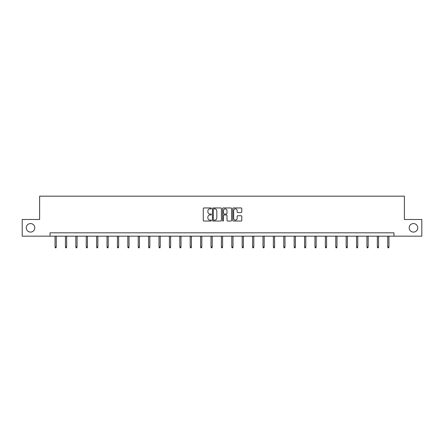 <?xml version="1.0" encoding="UTF-8"?>
<svg xmlns="http://www.w3.org/2000/svg" width="444" height="444" viewBox="0 0 444 444"><rect width="100%" height="100%" fill="white"/><g stroke="black" fill="none" stroke-linecap="round" stroke-linejoin="round"><path stroke-width="0.67" d="M409.202 227.822A4.268 4.268 0 0 0 413.469 232.09A4.268 4.268 0 0 0 417.737 227.822A4.268 4.268 0 0 0 413.469 223.56A4.268 4.268 0 0 0 409.202 227.822M26.263 227.822A4.268 4.268 0 0 0 30.531 232.09A4.268 4.268 0 0 0 34.799 227.822A4.268 4.268 0 0 0 30.531 223.56A4.268 4.268 0 0 0 26.263 227.822M211.338 208.414A0.461 0.461 0 0 0 210.878 207.953L203.929 207.953A0.655 0.655 0 0 0 203.274 208.608L203.274 220.385A0.655 0.655 0 0 0 203.929 221.04L210.878 221.04A0.461 0.461 0 0 0 211.338 220.579A0.461 0.461 0 0 0 210.878 220.124L209.979 220.124A2.092 2.092 0 0 1 207.886 218.026L207.886 217.049A2.092 2.092 0 0 1 209.979 214.952L210.878 214.952A0.461 0.461 0 0 0 211.338 214.496A0.461 0.461 0 0 0 210.878 214.036L209.979 214.036A2.092 2.092 0 0 1 207.886 211.943L207.886 210.961A2.092 2.092 0 0 1 209.979 208.869L210.878 208.869A0.461 0.461 0 0 0 211.338 208.414M241.12 212.565A0.655 0.655 0 0 0 241.775 211.91L241.775 208.608A0.655 0.655 0 0 0 241.12 207.953L233.4 207.953A0.655 0.655 0 0 0 232.745 208.608L232.745 220.385A0.655 0.655 0 0 0 233.4 221.04L241.12 221.04A0.655 0.655 0 0 0 241.775 220.385L241.775 216.394A0.655 0.655 0 0 0 241.12 215.74L237.812 215.74A0.655 0.655 0 0 0 237.163 216.394L237.163 218.37A1.748 1.748 0 0 1 235.409 220.124A1.748 1.748 0 0 1 233.661 218.37L233.661 210.623A1.748 1.748 0 0 1 235.409 208.869A1.748 1.748 0 0 1 237.163 210.623L237.163 211.91A0.655 0.655 0 0 0 237.812 212.565L241.12 212.565M50.022 236.158L22.2 236.158L22.2 219.491L39.627 219.491L39.627 196.17L404.373 196.17L404.373 219.491L421.8 219.491L421.8 236.158L393.978 236.158L393.978 232.823L50.022 232.823L50.022 236.158L393.978 236.158M221.428 208.608A0.655 0.655 0 0 0 220.773 207.953L213.053 207.953A0.655 0.655 0 0 0 212.399 208.608L212.399 220.385A0.655 0.655 0 0 0 213.053 221.04L220.773 221.04A0.655 0.655 0 0 0 221.428 220.385L221.428 208.608M223.227 207.953L230.947 207.953A0.655 0.655 0 0 1 231.602 208.608L231.602 220.385A0.655 0.655 0 0 1 230.947 221.04L227.644 221.04A0.655 0.655 0 0 1 226.989 220.385L226.989 215.606A0.655 0.655 0 0 0 226.335 214.952L224.142 214.952A0.655 0.655 0 0 0 223.487 215.606L223.487 220.579A0.461 0.461 0 0 1 223.032 221.04A0.461 0.461 0 0 1 222.572 220.579L222.572 208.608A0.655 0.655 0 0 1 223.227 207.953M213.775 208.869A0.461 0.461 0 0 0 213.314 209.329L213.314 219.663A0.461 0.461 0 0 0 213.775 220.124L214.724 220.124A2.092 2.092 0 0 0 216.816 218.026L216.816 210.961A2.092 2.092 0 0 0 214.724 208.869L213.775 208.869M226.989 210.65A1.748 1.748 0 0 0 225.236 208.902A1.748 1.748 0 0 0 223.487 210.65L223.487 213.386A0.655 0.655 0 0 0 224.142 214.036L226.335 214.036A0.655 0.655 0 0 0 226.989 213.386L226.989 210.65M56.255 246.964L55.988 247.83L55.322 247.83L55.056 246.964L56.255 246.964L56.255 236.158M55.056 246.964L55.056 236.158M66.65 246.964L66.384 247.83L65.718 247.83L65.451 246.964L66.65 246.964L66.65 236.158M65.451 246.964L65.451 236.158M77.051 246.964L76.784 247.83L76.113 247.83L75.846 246.964L77.051 246.964L77.051 236.158M75.846 246.964L75.846 236.158M87.446 246.964L87.179 247.83L86.513 247.83L86.247 246.964L87.446 246.964L87.446 236.158M86.247 246.964L86.247 236.158M97.841 246.964L97.575 247.83L96.909 247.83L96.642 246.964L97.841 246.964L97.841 236.158M96.642 246.964L96.642 236.158M108.236 246.964L107.97 247.83L107.304 247.83L107.037 246.964L108.236 246.964L108.236 236.158M107.037 246.964L107.037 236.158M118.637 246.964L118.37 247.83L117.699 247.83L117.432 246.964L118.637 246.964L118.637 236.158M117.432 246.964L117.432 236.158M129.032 246.964L128.766 247.83L128.1 247.83L127.833 246.964L129.032 246.964L129.032 236.158M127.833 246.964L127.833 236.158M139.427 246.964L139.161 247.83L138.495 247.83L138.228 246.964L139.427 246.964L139.427 236.158M138.228 246.964L138.228 236.158M149.822 246.964L149.556 247.83L148.89 247.83L148.623 246.964L149.822 246.964L149.822 236.158M148.623 246.964L148.623 236.158M160.223 246.964L159.957 247.83L159.285 247.83L159.019 246.964L160.223 246.964L160.223 236.158M159.019 246.964L159.019 236.158M170.618 246.964L170.352 247.83L169.686 247.83L169.419 246.964L170.618 246.964L170.618 236.158M169.419 246.964L169.419 236.158M181.013 246.964L180.747 247.83L180.081 247.83L179.814 246.964L181.013 246.964L181.013 236.158M179.814 246.964L179.814 236.158M191.408 246.964L191.142 247.83L190.476 247.83L190.21 246.964L191.408 246.964L191.408 236.158M190.21 246.964L190.21 236.158M201.809 246.964L201.543 247.83L200.871 247.83L200.605 246.964L201.809 246.964L201.809 236.158M200.605 246.964L200.605 236.158M212.204 246.964L211.938 247.83L211.272 247.83L211.005 246.964L212.204 246.964L212.204 236.158M211.005 246.964L211.005 236.158M222.599 246.964L222.333 247.83L221.667 247.83L221.401 246.964L222.599 246.964L222.599 236.158M221.401 246.964L221.401 236.158M232.995 246.964L232.728 247.83L232.062 247.83L231.796 246.964L232.995 246.964L232.995 236.158M231.796 246.964L231.796 236.158M243.395 246.964L243.129 247.83L242.457 247.83L242.191 246.964L243.395 246.964L243.395 236.158M242.191 246.964L242.191 236.158M253.79 246.964L253.524 247.83L252.858 247.83L252.592 246.964L253.79 246.964L253.79 236.158M252.592 246.964L252.592 236.158M264.186 246.964L263.919 247.83L263.253 247.83L262.987 246.964L264.186 246.964L264.186 236.158M262.987 246.964L262.987 236.158M274.581 246.964L274.314 247.83L273.648 247.83L273.382 246.964L274.581 246.964L274.581 236.158M273.382 246.964L273.382 236.158M284.981 246.964L284.715 247.83L284.043 247.83L283.777 246.964L284.981 246.964L284.981 236.158M283.777 246.964L283.777 236.158M295.377 246.964L295.11 247.83L294.444 247.83L294.178 246.964L295.377 246.964L295.377 236.158M294.178 246.964L294.178 236.158M305.772 246.964L305.505 247.83L304.839 247.83L304.573 246.964L305.772 246.964L305.772 236.158M304.573 246.964L304.573 236.158M316.167 246.964L315.9 247.83L315.234 247.83L314.968 246.964L316.167 246.964L316.167 236.158M314.968 246.964L314.968 236.158M326.568 246.964L326.301 247.83L325.63 247.83L325.363 246.964L326.568 246.964L326.568 236.158M325.363 246.964L325.363 236.158M336.963 246.964L336.696 247.83L336.03 247.83L335.764 246.964L336.963 246.964L336.963 236.158M335.764 246.964L335.764 236.158M347.358 246.964L347.091 247.83L346.425 247.83L346.159 246.964L347.358 246.964L347.358 236.158M346.159 246.964L346.159 236.158M357.753 246.964L357.487 247.83L356.821 247.83L356.554 246.964L357.753 246.964L357.753 236.158M356.554 246.964L356.554 236.158M368.154 246.964L367.887 247.83L367.216 247.83L366.949 246.964L368.154 246.964L368.154 236.158M366.949 246.964L366.949 236.158M378.549 246.964L378.282 247.83L377.616 247.83L377.35 246.964L378.549 246.964L378.549 236.158M377.35 246.964L377.35 236.158M388.944 246.964L388.678 247.83L388.012 247.83L387.745 246.964L388.944 246.964L388.944 236.158M387.745 246.964L387.745 236.158"/></g></svg>
